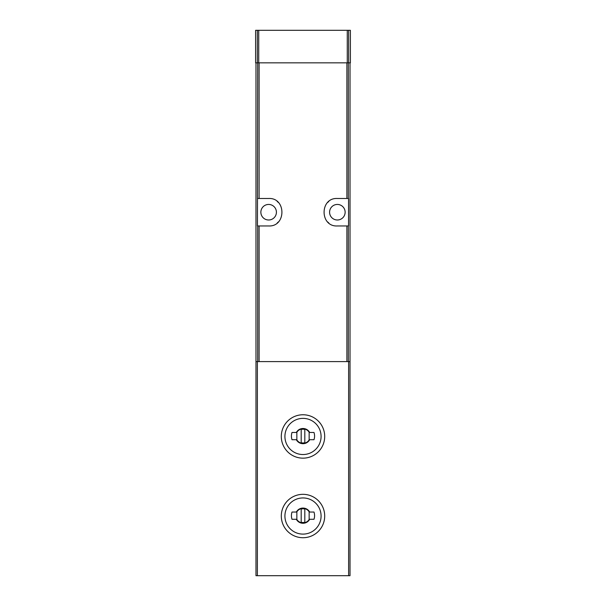 <?xml version="1.0" encoding="UTF-8"?>
<svg xmlns="http://www.w3.org/2000/svg" width="606" height="606" viewBox="0 0 606 606"><rect width="100%" height="100%" fill="white"/><g stroke="black" fill="none" stroke-linecap="round" stroke-linejoin="round"><path stroke-width="0.91" d="M350.018 62.85L350.018 575.7L255.982 575.7L255.982 62.85M350.018 361.593L255.982 361.593M257.701 198.48L268.64 198.48C286.32 197.548 286.35 226.864 268.64 225.962L257.459 225.962L257.701 62.85M346.905 198.48L348.541 198.48L348.541 225.962L337.36 225.962C319.68 226.886 319.65 197.571 337.36 198.48L346.905 198.48L346.905 62.85M255.618 62.85L255.618 30.3L350.382 30.3L350.382 62.85L255.618 62.85M337.36 204.442A7.78 7.78 0 0 1 344.094 216.107A7.78 7.78 0 0 1 330.626 216.107A7.78 7.78 0 0 1 337.36 204.442M328.755 201.503A13.741 13.741 0 0 0 327.664 202.48M327.672 221.97A13.741 13.741 0 0 0 328.816 222.985M268.64 204.442A7.78 7.78 0 0 1 275.374 216.107A7.78 7.78 0 0 1 261.906 216.107A7.78 7.78 0 0 1 268.64 204.442M277.245 222.932A13.741 13.741 0 0 0 278.336 221.963M278.328 202.465A13.741 13.741 0 0 0 277.184 201.457M303 458.159A21.702 21.702 0 0 0 321.794 425.609A21.702 21.702 0 0 0 284.206 425.609A21.702 21.702 0 0 0 303 458.159A21.702 21.702 0 0 0 321.794 425.609A21.702 21.702 0 0 0 284.206 425.609A21.702 21.702 0 0 0 303 458.159M309.681 439.714A7.598 7.598 0 0 1 296.319 439.714L292.009 439.714A11.575 11.575 0 0 1 292.009 432.479L296.319 432.479A7.598 7.598 0 0 1 309.681 432.479L313.991 432.479A11.575 11.575 0 0 1 313.991 439.714L309.681 439.714M303 537.727A21.702 21.702 0 0 0 321.794 505.177A21.702 21.702 0 0 0 284.206 505.177A21.702 21.702 0 0 0 303 537.727A21.702 21.702 0 0 0 321.794 505.177A21.702 21.702 0 0 0 284.206 505.177A21.702 21.702 0 0 0 303 537.727M309.681 519.281A7.598 7.598 0 0 1 296.319 519.281L292.009 519.281A11.575 11.575 0 0 1 292.009 512.047L296.319 512.047A7.598 7.598 0 0 1 309.681 512.047L313.991 512.047A11.575 11.575 0 0 1 313.991 519.281L309.681 519.281M309.151 432.283A7.234 7.234 0 0 0 296.849 432.283L296.849 439.903A7.234 7.234 0 0 0 309.151 439.903L309.151 432.283M304.81 429.465A6.871 6.871 0 0 0 301.19 429.465L301.19 442.721A6.871 6.871 0 0 0 304.81 442.721L304.81 429.465M309.151 511.85A7.234 7.234 0 0 0 296.849 511.85L296.849 519.471A7.234 7.234 0 0 0 309.151 519.471L309.151 511.85M304.81 509.032A6.871 6.871 0 0 0 301.19 509.032L301.19 522.289A6.871 6.871 0 0 0 304.81 522.289L304.81 509.032M348.624 361.593L348.624 575.7M257.376 361.593L257.376 575.7M259.095 198.48L259.095 62.85M348.298 198.48L348.298 62.85M257.701 361.593L257.701 225.962M348.298 361.593L348.298 225.962M346.905 361.593L346.905 225.962M259.095 361.593L259.095 225.962M257.338 62.85L257.338 30.3M348.662 62.85L348.662 30.3M347.268 62.85L347.268 30.3M258.732 62.85L258.732 30.3M303 454.538A18.082 18.082 0 0 0 318.658 427.412A18.082 18.082 0 0 0 287.342 427.412A18.082 18.082 0 0 0 303 454.538M303 534.106A18.082 18.082 0 0 0 318.658 506.98A18.082 18.082 0 0 0 287.342 506.98A18.082 18.082 0 0 0 303 534.106"/></g></svg>
